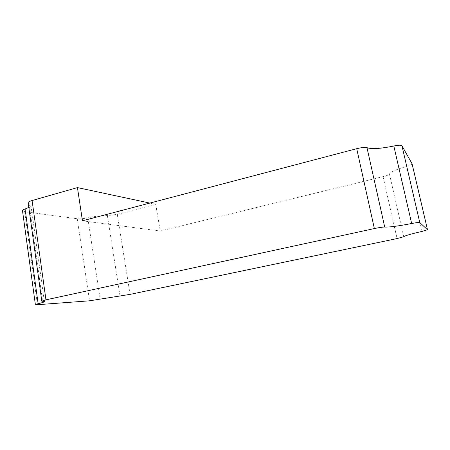 <?xml version="1.0" encoding="UTF-8"?>
<svg xmlns="http://www.w3.org/2000/svg" width="450" height="450" viewBox="0 0 450 450"><rect width="100%" height="100%" fill="white"/><g stroke="black" fill="none" stroke-linecap="round" stroke-linejoin="round"><path stroke-width="0.34" stroke-dasharray="2.25 1.69" d="M412.088 163.822C411.834 164.52 410.012 165.364 406.626 166.365C396.18 169.453 390.459 172.013 389.464 174.043C388.969 174.803 386.837 175.663 383.068 176.631L160.245 231.013L82.446 220.798M149.861 203.074L155.722 204.322L117.281 214.363L107.37 215.623C101.554 215.528 95.017 216.264 87.761 217.828C83.576 218.706 80.072 219.015 77.248 218.751L24.666 211.663L22.5 210.718M28.159 202.798L30.921 205.071C31.005 205.808 30.296 206.595 28.806 207.428M155.722 204.322L160.245 231.013M87.761 217.828L100.176 299.205M77.248 218.751L89.55 300.814M24.666 211.663L37.462 304.712M29.036 203.524L42.609 301.275M406.626 166.365L421.746 231.48M389.464 174.043L403.734 236.739M383.068 176.631L397.063 238.573M117.281 214.363L130.067 294.379M107.37 215.623L120.021 296.032M30.921 205.071L44.364 301.596"/><path stroke-width="0.67" d="M41.794 301.123L28.159 202.798C28.142 202.067 29.453 201.313 32.085 200.537L77.434 187.599L82.446 220.798L356.709 148.686C361.637 147.476 365.057 147.144 366.981 147.696L384.722 227.053C382.877 226.997 379.429 227.503 374.366 228.566L45.956 299.835L41.794 301.123L44.364 301.596C44.308 302.04 42.233 302.743 38.137 303.711L35.37 304.644L37.462 304.712L89.55 300.814L130.067 294.379L397.063 238.573L403.734 236.739C404.978 235.716 410.985 233.961 421.746 231.48L427.5 229.736L419.777 222.553C419.091 222.289 416.385 222.609 411.66 223.509C398.329 226.086 389.351 227.267 384.722 227.053M412.088 163.822L401.94 145.744C401.147 144.984 398.436 145.069 393.812 145.997C380.767 148.691 371.818 149.259 366.981 147.696M35.37 304.644L22.5 210.718C22.466 210.184 23.327 209.61 25.093 208.997L38.137 303.711M28.806 207.428L25.093 208.997M77.434 187.599L149.861 203.074M32.085 200.537L45.956 299.835M356.709 148.686L374.366 228.566M393.812 145.997L411.66 223.509M401.94 145.744L419.777 222.553M412.054 163.699L427.483 229.708M412.082 163.761L427.5 229.736"/></g></svg>
